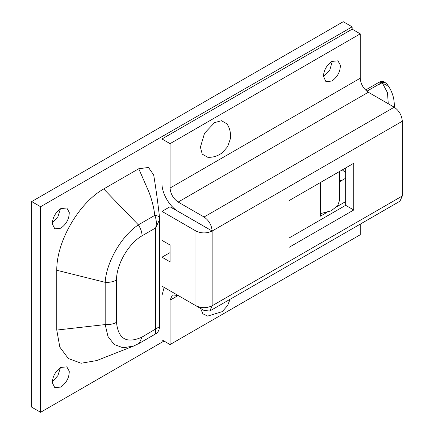 <?xml version="1.0" encoding="UTF-8"?>
<svg xmlns="http://www.w3.org/2000/svg" width="434" height="434" viewBox="0 0 434 434"><rect width="100%" height="100%" fill="white"/><g stroke="black" fill="none" stroke-linecap="round" stroke-linejoin="round"><path stroke-width="0.65" d="M230.069 299.297L227.622 305.536L222.279 311.623L207.674 316.093L202.879 313.809L200.579 308.444M207.674 157.238L202.228 154.113L200.41 147.148L204.56 133.189L214.57 122.621L221.514 120.712L226.939 123.869C229.825 128.084 230.969 133.037 230.373 138.734L227.622 146.676L222.279 152.768C217.64 156.137 212.774 157.629 207.674 157.238M339.426 171.544L339.426 200.649L337.647 205.759L331.082 210.853L320.319 213.68M342.328 169.873L345.67 172.765M345.67 178.222L339.426 181.824M345.67 201.582L336.968 206.606M326.862 212.443L320.319 216.219L320.319 182.578M331.912 61.416C326.753 65.04 323.921 69.972 323.417 76.216L325.907 81.635L331.912 81.039C337.581 76.872 340.392 71.572 340.348 65.138L337.923 60.82L331.912 61.416M323.824 76.368L329.829 70.02L332.308 61.194L329.829 70.02L323.824 76.368M161.969 211.391L195.962 231.018C201.354 233.535 206.747 233.535 212.145 231.018L169.982 206.768L161.969 211.391L161.969 240.36L170.063 245.031L170.063 261.854L161.969 257.183L161.969 286.147L195.962 305.775C201.354 308.292 206.747 308.292 212.145 305.775L209.774 311.01L204.051 310.446L178.157 295.494L172.434 294.925L170.063 300.165L178.157 295.494M170.063 252.604L161.969 257.183M289.022 238.027L345.67 205.32L345.67 167.942M353.764 209.991L353.764 163.271L289.022 200.649L289.022 247.369L353.764 209.991L345.67 205.32M360.236 33.847L170.063 143.643L170.063 188.031C170.578 193.965 173.274 198.636 178.157 202.049L204.051 217L394.229 107.203L368.33 92.252C363.453 88.84 360.752 84.169 360.236 78.234L360.236 33.847L352.148 29.176L352.148 26.837L343.245 21.7L31.682 201.582L31.682 407.163L40.579 412.3L163.992 341.048M164.139 287.4L161.969 295.494L161.969 339.882L170.063 344.553L360.236 234.756L360.236 224.139M204.051 217C208.933 220.412 211.629 225.083 212.145 231.018L212.145 305.775L402.318 195.978L399.947 201.213L209.774 311.01M402.318 195.978L402.318 121.222C401.808 115.287 399.106 110.616 394.229 107.203M170.063 344.553L170.063 300.165M170.063 143.643L161.969 138.972L161.969 183.36C161.746 193.211 169.515 206.665 178.157 211.391L204.051 226.342M161.969 138.972L352.148 29.176M60.814 228.213L54.803 228.805L52.33 223.895C52.59 217.564 55.416 212.459 60.814 208.591L66.82 207.994L69.25 212.372C69.266 218.79 66.456 224.074 60.814 228.213M60.397 208.841L57.917 216.729L52.324 222.821M60.814 387.068L54.803 387.665L52.33 382.755C52.59 376.419 55.416 371.32 60.814 367.446L66.82 366.849L69.25 371.227C69.266 377.651 66.456 382.929 60.814 387.068M60.397 367.696L57.917 375.589L52.324 381.681M159.582 217.776L159.669 219.371L155.649 227.953C156.734 223.656 156.457 219.463 154.813 215.367C153.902 207.772 151.981 200.074 149.041 192.278L138.744 168.734L148.499 167.47L153.685 174.962C155.844 187.906 157.808 202.179 159.582 217.776M159.576 218.118C159.62 216.685 158.036 215.769 154.813 215.367L138.359 224.866C140.752 228.534 141.983 232.174 142.054 235.798C128.54 243.485 116.393 264.458 116.502 280.06L116.502 322.316C113.328 324.062 109.552 324.816 105.185 324.583L105.185 282.328C109.552 282.561 113.328 281.807 116.502 280.06M116.502 322.316C118.184 339.046 126.706 343.961 142.054 337.066L159.669 326.585C159.137 330.529 157.705 333.008 155.377 334.023L155.649 227.953L142.054 235.798M142.054 337.066L139.211 343.354L133.65 346.044L123.05 347.786L114.164 344.455L107.968 336.469L105.185 324.583L56.767 330.062L56.767 270.268C56.442 241.662 78.728 202.998 103.71 188.964L138.359 224.866C121.628 235.733 106.227 262.342 105.185 282.328L56.767 270.268M133.949 345.925L133.661 346.039M133.65 346.044L96.695 360.567L81.104 363.242L68.328 358.527L59.821 347.097L56.767 330.062M103.71 188.964L138.744 168.734M352.148 26.837L40.579 206.72L31.682 201.582M40.579 206.72L40.579 412.3M339.426 179.508L341.037 180.897M378.041 84.776C381.725 83.252 384.817 83.583 387.312 85.764M379.229 82.156L385.783 82.856L386.613 83.61C381.068 79.449 381.133 82.01 379.229 82.156L365.536 90.06M388.267 103.764L387.491 92.713L382.088 82.438L366.849 91.238M394.284 107.236L394.284 104.632L394.164 107.165M195.962 231.018L195.962 305.775M178.157 202.049L368.33 92.252M212.145 231.018L402.318 121.222M170.063 188.031L360.236 78.234M339.92 181.542L339.426 181.119M394.284 104.632C394.153 96.983 391.598 89.974 386.613 83.61M159.669 326.585L159.669 219.371M155.377 334.023L139.211 343.354"/></g></svg>
